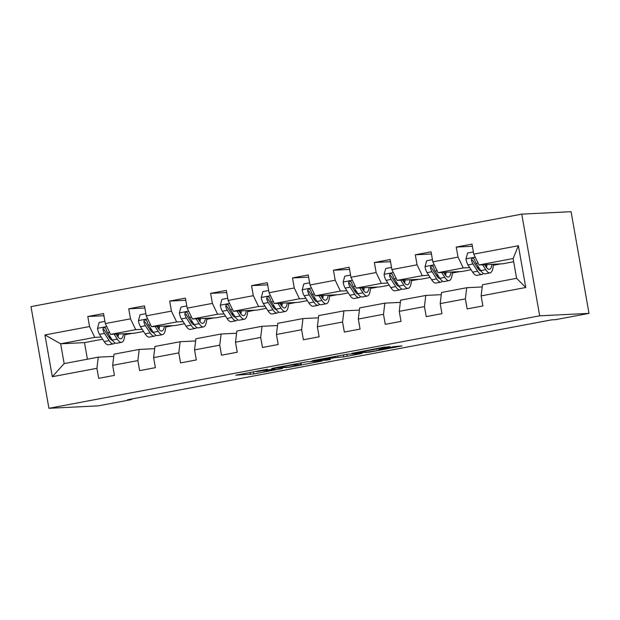 <?xml version="1.0" encoding="UTF-8"?>
<svg xmlns="http://www.w3.org/2000/svg" width="620" height="620" viewBox="0 0 620 620"><rect width="100%" height="100%" fill="white"/><g stroke="black" fill="none" stroke-linecap="round" stroke-linejoin="round"><path stroke-width="0.93" d="M267.422 369.226L235.786 375.185L253.812 373.953L282.511 368.489L265.685 371.194L274.923 368.853L256.974 371.628L267.422 369.226M389.817 346.867L384.129 347.154L351.835 353.315L369.861 352.083L402.031 345.906L393.723 346.673L378.828 349.564L381.719 349.478L375.612 350.835L367.606 352.051L357.717 352.501L389.755 346.518M48.926 408.309L98.239 405.86L131.564 399.575L127.457 399.776L551.56 319.858L555.667 319.649L589 313.371L539.687 315.82L48.926 408.309L31 306.629L521.761 214.14L539.687 315.82M307.396 361.724L271.723 368.412L289.749 367.179L322.036 361.01L307.396 361.724M313.673 360.429L347.456 354.175L362.096 353.462L343.813 356.88L334.537 357.694L324.02 359.755L330.359 359.468L326.663 360.142L311.906 360.879L313.673 360.429M472.386 246.272L456.25 247.078L458.025 257.106L432.83 261.849L431.063 251.821L415.315 254.789L417.082 264.817L391.887 269.568L390.12 259.54L374.372 262.508L376.138 272.537L350.943 277.279L349.176 267.251L333.428 270.219L335.203 280.248L310.008 284.999L308.241 274.97L292.493 277.938L294.26 287.967L269.065 292.717L267.298 282.681L251.549 285.649L253.317 295.678L228.121 300.429L226.354 290.4L210.606 293.369L212.381 303.397L187.186 308.148L185.419 298.112L169.671 301.08L171.438 311.108L146.243 315.859L144.475 305.831L128.727 308.799L130.494 318.827L105.307 323.578L103.532 313.542L87.792 316.51L89.559 326.546L44.942 334.947L52.305 376.72L64.154 363.584L98.27 357.159L113.755 356.392M456.25 247.078L471.998 244.11L473.765 254.138L518.382 245.729L525.752 287.502L481.136 295.903L482.903 305.939L467.154 308.907L465.387 298.871L440.192 303.622L441.959 313.65L426.219 316.619L424.444 306.59L399.249 311.341L401.024 321.369L385.276 324.338L383.509 314.301L358.313 319.052L360.081 329.081L344.333 332.049L342.565 322.02L317.37 326.771L319.137 336.8L303.397 339.768L301.622 329.731L276.427 334.482L278.202 344.511L262.454 347.479L260.687 337.451L235.492 342.201L237.258 352.23L221.511 355.198L219.744 345.17L194.548 349.913L196.315 359.941L180.575 362.909L178.8 352.881L153.605 357.632L155.38 367.66L139.632 370.628L137.865 360.6L112.669 365.343L114.436 375.371L98.689 378.34L96.922 368.311L52.305 376.72M471.107 269.762L461.885 271.498L438.053 272.684L463.249 267.933L469.72 267.615M477.09 267.243L478.562 267.173M485.933 266.809L486.692 266.771M486.677 266.825L486.026 266.949M478.539 268.359L477.896 268.483M482.221 286.952L466.736 287.719L441.541 292.469L440.192 303.622M463.249 267.933L458.025 257.106M438.053 272.684L432.83 261.849M465.387 298.871L466.736 287.719M430.171 277.473L420.949 279.209L397.11 280.395L422.305 275.652L428.776 275.327M436.147 274.962L437.627 274.885M444.989 274.521L445.749 274.482M445.733 274.544L445.09 274.66M437.604 276.071L436.953 276.195M441.277 294.663L425.793 295.43L400.605 300.181L399.249 311.341M422.305 275.652L417.082 264.817M397.11 280.395L391.887 269.568M424.444 306.59L425.793 295.43M389.228 285.192L380.006 286.928L356.175 288.114L381.37 283.363L387.841 283.046M395.204 282.673L396.684 282.604M404.054 282.24L404.814 282.201M404.798 282.255L404.147 282.379M396.661 283.79L396.01 283.913M400.334 302.382L384.857 303.149L359.662 307.9L358.313 319.052M381.37 283.363L376.138 272.537M356.175 288.114L350.943 277.279M383.509 314.301L384.857 303.149M348.285 292.904L339.062 294.647L315.231 295.825L340.426 291.082L346.898 290.757M354.268 290.392L355.74 290.315M363.111 289.951L363.87 289.912M363.855 289.974L363.204 290.09M355.717 291.501L355.074 291.625M359.399 310.093L343.914 310.868L318.719 315.611L317.37 326.771M340.426 291.082L335.203 280.248M315.231 295.825L310.008 284.999M342.565 322.02L343.914 310.868M307.349 300.623L298.127 302.358L274.288 303.544L299.483 298.794L305.954 298.476M313.325 298.104L314.805 298.034M322.168 297.67L322.927 297.631M322.919 297.685L322.268 297.809M314.782 299.22L314.131 299.344M318.455 317.812L302.971 318.579L277.783 323.33L276.427 334.482M299.483 298.794L294.26 287.967M274.288 303.544L269.065 292.717M301.622 329.731L302.971 318.579M266.406 308.334L257.184 310.078L233.353 311.256L258.548 306.512L265.019 306.187M272.382 305.823L273.862 305.753M281.232 305.381L281.992 305.342M281.976 305.404L281.325 305.528M273.839 306.939L273.188 307.055M277.512 325.523L262.035 326.298L236.84 331.041L235.492 342.201M258.548 306.512L253.317 295.678M233.353 311.256L228.121 300.429M260.687 337.451L262.035 326.298M225.463 316.053L216.24 317.789L192.409 318.974L217.604 314.224L224.076 313.906M231.446 313.542L232.919 313.464M240.289 313.1L241.048 313.061M241.033 313.115L240.382 313.24M232.895 314.65L232.252 314.774M236.577 333.242L221.092 334.01L195.897 338.76L194.548 349.913M217.604 314.224L212.381 303.397M192.409 318.974L187.186 308.148M219.744 345.17L221.092 334.01M184.528 323.764L175.305 325.508L151.466 326.686L176.661 321.943L183.133 321.617M190.503 321.253L191.983 321.183M199.346 320.811L200.105 320.78M200.097 320.835L199.446 320.959M191.96 322.369L191.309 322.485M195.633 340.954L180.149 341.728L154.961 346.471L153.605 357.632M176.661 321.943L171.438 311.108M151.466 326.686L146.243 315.859M178.8 352.881L180.149 341.728M143.584 331.483L134.362 333.219L110.531 334.405L135.726 329.654L142.197 329.336M149.559 328.972L151.04 328.894M158.41 328.53L159.169 328.492M159.154 328.546L158.503 328.67M151.017 330.08L150.366 330.204M154.69 348.673L139.213 349.44L114.018 354.19L112.669 365.343M135.726 329.654L130.494 318.827M110.531 334.405L105.307 323.578M137.865 360.6L139.213 349.44M102.641 339.194L84.498 342.62L60.667 343.798L94.782 337.373L101.254 337.048M108.624 336.683L110.097 336.613M117.467 336.242L118.226 336.211M118.211 336.265L117.56 336.389M110.073 337.799L109.43 337.916M94.782 337.373L89.559 326.546M64.154 363.584L60.667 343.798L44.942 334.947M96.922 368.311L98.27 357.159M589 313.371L571.074 211.691L521.761 214.14M131.564 399.575L131.471 399.024M84.498 342.62L87.42 359.205M481.136 295.903L482.484 284.751L516.6 278.318L513.112 258.532L478.996 264.965L502.828 263.779L513.678 261.741M493.303 265.29L500.782 263.88M452.36 273.009L459.839 271.599M411.417 280.721L418.903 279.318M370.481 288.44L377.96 287.029M329.538 296.151L337.017 294.748M288.602 303.87L296.081 302.459M247.659 311.589L255.138 310.178M206.716 319.3L214.195 317.889M165.78 327.019L173.259 325.608M124.837 334.73L132.316 333.32M525.752 287.502L516.6 278.318M513.112 258.532L518.382 245.729M478.996 264.965L473.765 254.138M116.901 335.374L118.436 335.079M124.891 333.862L126.154 333.63M118.288 335.924L117.288 335.978M103.92 315.712L87.792 316.51M144.855 307.993L128.727 308.799M159.224 328.213L158.232 328.259M157.844 327.654L159.379 327.368M165.834 326.151L167.09 325.911M185.799 300.281L169.671 301.08M200.167 320.494L199.175 320.548M198.78 319.943L200.322 319.649M206.77 318.432L208.033 318.2M226.742 292.562L210.606 293.369M241.11 312.782L240.111 312.829M239.723 312.224L241.258 311.938M247.713 310.721L248.976 310.481M267.677 284.851L251.549 285.649M282.046 305.063L281.054 305.118M280.666 304.513L282.201 304.219M288.656 303.002L289.912 302.769M308.621 277.132L292.493 277.938M322.989 297.352L321.997 297.399M321.602 296.794L323.144 296.507M329.592 295.291L330.855 295.05M349.564 269.421L333.428 270.219M363.932 289.633L362.933 289.687M362.545 289.083L364.079 288.788M370.535 287.572L371.798 287.339M390.499 261.702L374.372 262.508M404.868 281.922L403.876 281.968M403.488 281.364L405.023 281.077M411.479 279.86L412.734 279.62M431.443 253.991L415.315 254.789M445.811 274.203L444.819 274.257M444.424 273.645L445.966 273.358M452.414 272.141L453.677 271.909M486.754 266.492L485.755 266.538M485.367 265.933L486.901 265.647M493.357 264.43L494.621 264.19M277.582 367.389L289.083 367.071L301.243 364.599L292.136 365.002L277.551 367.234M331.816 357.476L317.704 360.042L321.4 359.902L333.413 357.748L335.304 357.314L331.816 357.476L331.731 357.027M104.919 321.385L99.138 322.47L97.487 328.461A7.401 2.162 79.3 0 0 99.518 334.366L104.175 341.566A21.359 6.239 79.3 0 0 108.477 344.805L113.468 343.868A21.359 6.239 79.3 0 0 114.909 342.868M109.88 338.536A17.732 5.177 79.3 0 0 110.259 336.862M114.15 334.226L117.296 339.094A21.359 6.239 79.3 0 0 121.605 342.333A21.359 6.239 79.3 0 0 124.899 333.692M116.095 334.126L117.358 336.079A17.732 5.177 79.3 0 0 120.931 338.768A17.732 5.177 79.3 0 0 123.481 333.762M121.605 342.333L116.614 343.279A21.359 6.239 -100.7 0 1 112.313 340.031L107.655 332.832A7.401 2.162 -100.7 0 1 106.082 328.988L105.02 327.732L103.958 327.678L103.122 328.321L102.936 329.577A7.401 2.162 79.3 0 0 104.501 333.428L109.159 340.628A21.359 6.239 79.3 0 0 113.468 343.868M116.769 335.164A21.359 6.239 79.3 0 0 116.8 334.095M112.507 340.326A17.732 5.177 -100.7 0 1 109.221 337.606L104.563 330.406A3.767 1.101 -100.7 0 1 104.121 329.522L102.936 329.577M118.017 337.009A17.732 5.177 79.3 0 0 118.575 334.002M145.855 313.666L140.081 314.759L138.423 320.749A7.401 2.162 79.3 0 0 140.461 326.647L145.119 333.847A21.359 6.239 79.3 0 0 149.42 337.094L154.403 336.156A21.359 6.239 79.3 0 0 155.852 335.149M150.823 330.824A17.732 5.177 79.3 0 0 151.202 329.15M155.093 326.507L158.24 331.375A21.359 6.239 79.3 0 0 162.541 334.622A21.359 6.239 79.3 0 0 165.842 325.973M157.038 326.415L158.294 328.36A17.732 5.177 79.3 0 0 161.874 331.049A17.732 5.177 79.3 0 0 164.416 326.043M162.541 334.622L157.558 335.56A21.359 6.239 -100.7 0 1 153.249 332.312L148.591 325.113A7.401 2.162 -100.7 0 1 147.025 321.269L146.429 320.308L144.902 319.959L144.057 320.602L143.879 321.865A7.401 2.162 79.3 0 0 145.444 325.709L150.102 332.909A21.359 6.239 79.3 0 0 154.403 336.156M157.705 327.453A21.359 6.239 79.3 0 0 157.744 326.376M153.45 332.615A17.732 5.177 -100.7 0 1 150.164 329.894L145.506 322.695A3.767 1.101 -100.7 0 1 145.057 321.803L143.879 321.865M158.96 329.29A17.732 5.177 79.3 0 0 159.511 326.291M186.798 305.954L181.025 307.04L179.366 313.03A7.401 2.162 79.3 0 0 181.397 318.936L186.054 326.135A21.359 6.239 79.3 0 0 190.363 329.375L195.347 328.437A21.359 6.239 79.3 0 0 196.788 327.438M191.758 323.105A17.732 5.177 79.3 0 0 192.146 321.431M196.029 318.796L199.175 323.663A21.359 6.239 79.3 0 0 203.484 326.903A21.359 6.239 79.3 0 0 206.778 318.262M197.974 318.696L199.237 320.641A17.732 5.177 79.3 0 0 202.81 323.338A17.732 5.177 79.3 0 0 205.36 318.331M203.484 326.903L198.501 327.841A21.359 6.239 -100.7 0 1 194.192 324.601L189.534 317.401A7.401 2.162 -100.7 0 1 187.969 313.557L186.899 312.302L185.845 312.248L185 312.883L184.814 314.146A7.401 2.162 79.3 0 0 186.388 317.99L191.045 325.19A21.359 6.239 79.3 0 0 195.347 328.437M198.648 319.734A21.359 6.239 79.3 0 0 198.679 318.665M194.386 324.896A17.732 5.177 -100.7 0 1 191.1 322.175L186.442 314.976A3.767 1.101 -100.7 0 1 186 314.092L184.814 314.146M199.896 321.571A17.732 5.177 79.3 0 0 200.454 318.572M227.742 298.236L221.96 299.328L220.309 305.319A7.401 2.162 79.3 0 0 222.34 311.217L226.998 318.417A21.359 6.239 79.3 0 0 231.299 321.664L236.29 320.726A21.359 6.239 79.3 0 0 237.731 319.719M232.702 315.394A17.732 5.177 79.3 0 0 233.081 313.72M236.972 311.077L240.118 315.944A21.359 6.239 79.3 0 0 244.427 319.192A21.359 6.239 79.3 0 0 247.721 310.543M238.917 310.984L240.18 312.929A17.732 5.177 79.3 0 0 243.753 315.619A17.732 5.177 79.3 0 0 246.303 310.612M244.427 319.192L239.436 320.129A21.359 6.239 -100.7 0 1 235.135 316.882L230.477 309.682A7.401 2.162 -100.7 0 1 228.904 305.838L228.307 304.877L226.781 304.529L225.944 305.172L225.758 306.435A7.401 2.162 79.3 0 0 227.323 310.279L231.981 317.479A21.359 6.239 79.3 0 0 236.29 320.726M239.591 312.015A21.359 6.239 79.3 0 0 239.622 310.946M235.329 317.184A17.732 5.177 -100.7 0 1 232.043 314.464L227.385 307.264A3.767 1.101 -100.7 0 1 226.943 306.373L225.758 306.435M240.839 313.86A17.732 5.177 79.3 0 0 241.397 310.86M268.677 290.524L262.903 291.609L261.245 297.6A7.401 2.162 79.3 0 0 263.283 303.506L267.941 310.705A21.359 6.239 79.3 0 0 272.242 313.945L277.225 313.007A21.359 6.239 79.3 0 0 278.675 312.007M273.645 307.675A17.732 5.177 79.3 0 0 274.024 306.001M277.915 303.366L281.062 308.233A21.359 6.239 79.3 0 0 285.363 311.472A21.359 6.239 79.3 0 0 288.664 302.831M279.86 303.265L281.116 305.211A17.732 5.177 79.3 0 0 284.688 307.908A17.732 5.177 79.3 0 0 287.238 302.901M285.363 311.472L280.38 312.41A21.359 6.239 -100.7 0 1 276.071 309.171L271.413 301.971A7.401 2.162 -100.7 0 1 269.847 298.119L268.778 296.872L267.724 296.817L266.879 297.453L266.701 298.716A7.401 2.162 79.3 0 0 268.266 302.56L272.924 309.76A21.359 6.239 79.3 0 0 277.225 313.007M280.527 304.304A21.359 6.239 79.3 0 0 280.565 303.234M276.272 309.465A17.732 5.177 -100.7 0 1 272.986 306.745L268.328 299.545A3.767 1.101 -100.7 0 1 267.879 298.654L266.701 298.716M281.774 306.14A17.732 5.177 79.3 0 0 282.333 303.141M309.62 282.805L303.846 283.898L302.188 289.881A7.401 2.162 79.3 0 0 304.219 295.787L308.876 302.986A21.359 6.239 79.3 0 0 313.185 306.233L318.169 305.288A21.359 6.239 79.3 0 0 319.61 304.288M314.58 299.964A17.732 5.177 79.3 0 0 314.968 298.29M318.851 295.647L321.997 300.514A21.359 6.239 79.3 0 0 326.306 303.761A21.359 6.239 79.3 0 0 329.6 295.112M320.796 295.554L322.059 297.499A17.732 5.177 79.3 0 0 325.632 300.188A17.732 5.177 79.3 0 0 328.181 295.182M326.306 303.761L321.315 304.699A21.359 6.239 -100.7 0 1 317.014 301.452L312.356 294.252A7.401 2.162 -100.7 0 1 310.791 290.408L309.721 289.153L308.667 289.098L307.822 289.742L307.636 291.005A7.401 2.162 79.3 0 0 309.21 294.849L313.867 302.048A21.359 6.239 79.3 0 0 318.169 305.288M321.47 296.585A21.359 6.239 79.3 0 0 321.501 295.515M317.208 301.754A17.732 5.177 -100.7 0 1 313.922 299.034L309.264 291.834A3.767 1.101 -100.7 0 1 308.822 290.943L307.636 291.005M322.718 298.429A17.732 5.177 79.3 0 0 323.276 295.43M350.563 275.094L344.782 276.179L343.131 282.17A7.401 2.162 79.3 0 0 345.162 288.075L349.82 295.275A21.359 6.239 79.3 0 0 354.121 298.514L359.112 297.577A21.359 6.239 79.3 0 0 360.553 296.577M355.524 292.245A17.732 5.177 79.3 0 0 355.903 290.571M359.794 287.936L362.94 292.795A21.359 6.239 79.3 0 0 367.249 296.042A21.359 6.239 79.3 0 0 370.543 287.401M361.739 287.835L363.002 289.78A17.732 5.177 79.3 0 0 366.575 292.477A17.732 5.177 79.3 0 0 369.125 287.471M367.249 296.042L362.258 296.98A21.359 6.239 -100.7 0 1 357.957 293.74L353.299 286.541A7.401 2.162 -100.7 0 1 351.726 282.689L350.664 281.441L349.603 281.387L348.765 282.022L348.579 283.286A7.401 2.162 79.3 0 0 350.145 287.13L354.803 294.329A21.359 6.239 79.3 0 0 359.112 297.577M362.413 288.874A21.359 6.239 79.3 0 0 362.444 287.804M358.151 294.035A17.732 5.177 -100.7 0 1 354.865 291.315L350.207 284.115A3.767 1.101 -100.7 0 1 349.765 283.224L348.579 283.286M363.661 290.71A17.732 5.177 79.3 0 0 364.219 287.711M391.499 267.375L385.725 268.46L384.067 274.451A7.401 2.162 79.3 0 0 386.105 280.356L390.763 287.556A21.359 6.239 79.3 0 0 395.064 290.803L400.047 289.858A21.359 6.239 79.3 0 0 401.496 288.858M396.467 284.534A17.732 5.177 79.3 0 0 396.846 282.86M400.729 280.217L403.884 285.084A21.359 6.239 79.3 0 0 408.185 288.331A21.359 6.239 79.3 0 0 411.486 279.682M402.682 280.116L403.938 282.069A17.732 5.177 79.3 0 0 407.511 284.758A17.732 5.177 79.3 0 0 410.06 279.752M408.185 288.331L403.202 289.269A21.359 6.239 -100.7 0 1 398.893 286.022L394.235 278.822A7.401 2.162 -100.7 0 1 392.669 274.978L391.6 273.722L390.546 273.668L389.701 274.311L389.523 275.567A7.401 2.162 79.3 0 0 391.088 279.419L395.746 286.618A21.359 6.239 79.3 0 0 400.047 289.858M403.349 281.154A21.359 6.239 79.3 0 0 403.387 280.085M399.094 286.316A17.732 5.177 -100.7 0 1 395.808 283.603L391.15 276.404A3.767 1.101 -100.7 0 1 390.701 275.512L389.523 275.567M404.596 282.999A17.732 5.177 79.3 0 0 405.154 280M432.442 259.656L426.668 260.749L425.01 266.74A7.401 2.162 79.3 0 0 427.041 272.645L431.698 279.837A21.359 6.239 79.3 0 0 436.007 283.084L440.99 282.147A21.359 6.239 79.3 0 0 442.432 281.147M437.402 276.815A17.732 5.177 79.3 0 0 437.79 275.14M441.673 272.498L444.819 277.365A21.359 6.239 79.3 0 0 449.128 280.612A21.359 6.239 79.3 0 0 452.422 271.971M443.618 272.405L444.881 274.35A17.732 5.177 79.3 0 0 448.454 277.047A17.732 5.177 79.3 0 0 451.004 272.041M449.128 280.612L444.137 281.55A21.359 6.239 -100.7 0 1 439.836 278.31L435.178 271.111A7.401 2.162 -100.7 0 1 433.613 267.259L433.016 266.298L431.489 265.957L430.644 266.592L430.458 267.856A7.401 2.162 79.3 0 0 432.032 271.7L436.689 278.899A21.359 6.239 79.3 0 0 440.99 282.147M444.292 273.443A21.359 6.239 79.3 0 0 444.323 272.366M440.029 278.605A17.732 5.177 -100.7 0 1 436.743 275.885L432.086 268.685A3.767 1.101 -100.7 0 1 431.644 267.794L430.458 267.856M445.54 275.28A17.732 5.177 79.3 0 0 446.098 272.281M473.386 251.945L467.604 253.03L465.953 259.021A7.401 2.162 79.3 0 0 467.984 264.926L472.642 272.126A21.359 6.239 79.3 0 0 476.943 275.373L481.934 274.428A21.359 6.239 79.3 0 0 483.375 273.428M478.346 269.103A17.732 5.177 79.3 0 0 478.725 267.422M482.616 264.787L485.762 269.654A21.359 6.239 79.3 0 0 490.071 272.893A21.359 6.239 79.3 0 0 493.365 264.252M484.561 264.686L485.824 266.639A17.732 5.177 79.3 0 0 489.397 269.328A17.732 5.177 79.3 0 0 491.947 264.322M490.071 272.893L485.08 273.839A21.359 6.239 -100.7 0 1 480.779 270.591L476.121 263.392A7.401 2.162 -100.7 0 1 474.548 259.548L473.486 258.292L472.425 258.238L471.588 258.881L471.401 260.137A7.401 2.162 79.3 0 0 472.967 263.988L477.625 271.188A21.359 6.239 79.3 0 0 481.934 274.428M485.235 265.724A21.359 6.239 79.3 0 0 485.266 264.655M480.973 270.886A17.732 5.177 -100.7 0 1 477.687 268.173L473.029 260.974A3.767 1.101 -100.7 0 1 472.587 260.082L471.401 260.137M486.483 267.569A17.732 5.177 79.3 0 0 487.041 264.57M253.433 371.783L253.812 373.953M250.069 372.419L250.434 374.472M286.277 367.211L286.37 367.707M300.553 362.901L300.847 364.568M292.051 364.506L292.136 365.002M346.82 354.245L347.192 356.353M343.449 354.818L343.813 356.88M337.699 355.903L337.923 357.167M326.577 359.647L326.663 360.142M335.025 356.407L335.18 357.306M376.673 348.556L376.805 349.324M373.31 349.192L373.426 349.851M371.752 349.486L371.829 349.928M381.308 349.013L381.385 349.455M366.397 352.106L366.482 352.602M106.749 326.577L97.526 328.313M109.159 340.628L104.175 341.566M117.296 339.094L112.313 340.031M104.501 333.428L99.518 334.366M109.593 332.467L107.655 332.832M147.692 318.858L138.469 320.594M150.102 332.909L145.119 333.847M158.24 331.375L153.249 332.312M145.444 325.709L140.461 326.647M150.536 324.748L148.591 325.113M188.635 311.139L179.405 312.883M191.045 325.19L186.054 326.135M199.175 323.663L194.192 324.601M186.388 317.99L181.397 318.936M191.472 317.037L189.534 317.401M229.571 303.428L220.348 305.164M231.981 317.479L226.998 318.417M240.118 315.944L235.135 316.882M227.323 310.279L222.34 311.217M232.415 309.318L230.477 309.682M270.514 295.709L261.291 297.453M272.924 309.76L267.941 310.705M281.062 308.233L276.071 309.171M268.266 302.56L263.283 303.506M273.358 301.607L271.413 301.971M311.457 287.998L302.227 289.734M313.867 302.048L308.876 302.986M321.997 300.514L317.014 301.452M309.21 294.849L304.219 295.787M314.294 293.888L312.356 294.252M352.392 280.279L343.17 282.022M354.803 294.329L349.82 295.275M362.94 292.795L357.957 293.74M350.145 287.13L345.162 288.075M355.237 286.176L353.299 286.541M393.336 272.567L384.113 274.303M395.746 286.618L390.763 287.556M403.884 285.084L398.893 286.022M391.088 279.419L386.105 280.356M396.18 278.458L394.235 278.822M434.271 264.849L425.049 266.592M436.689 278.899L431.698 279.837M444.819 277.365L439.836 278.31M432.032 271.7L427.041 272.645M437.115 270.746L435.178 271.111M475.214 257.137L465.992 258.873M477.625 271.188L472.642 272.126M485.762 269.654L480.779 270.591M472.967 263.988L467.984 264.926M478.059 263.027L476.121 263.392M256.51 371.202L256.579 371.597M264.004 370.768L264.081 371.225M300.933 362.832L301.243 364.599M335.141 356.384L335.304 357.314M381.626 348.959L381.719 349.478"/></g></svg>
